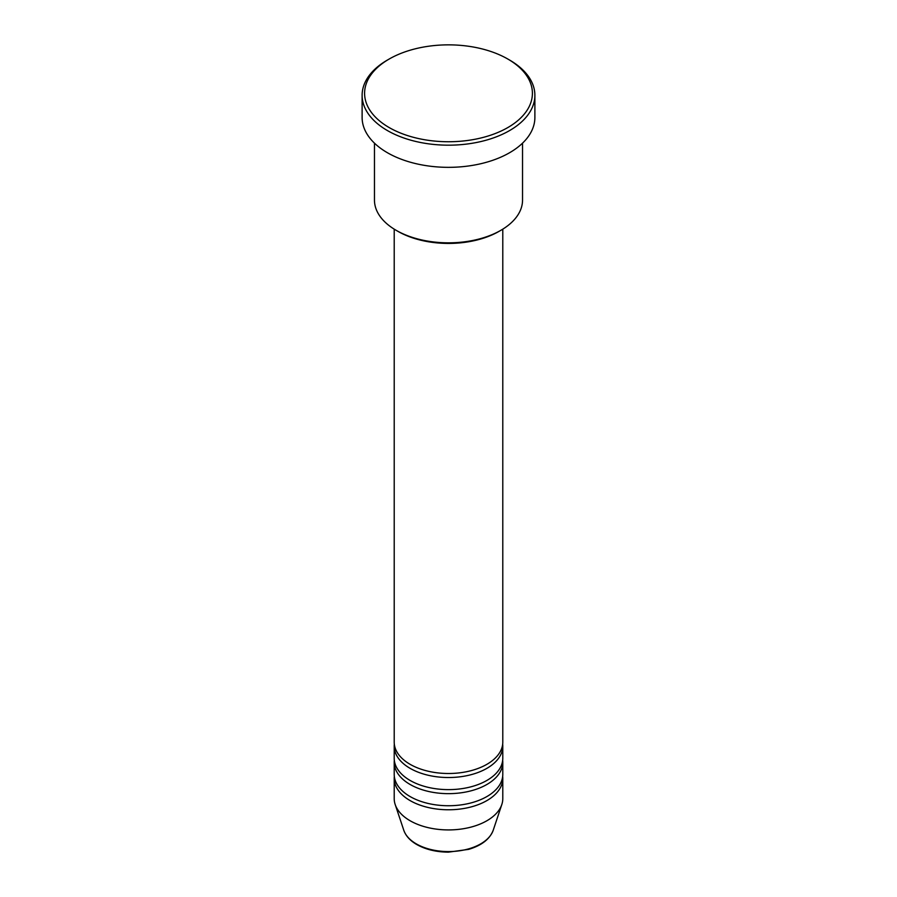 <?xml version="1.0" encoding="UTF-8"?>
<svg xmlns="http://www.w3.org/2000/svg" width="897" height="897" viewBox="0 0 897 897"><rect width="100%" height="100%" fill="white"/><g stroke="black" fill="none" stroke-linecap="round" stroke-linejoin="round"><path stroke-width="1.35" d="M394.209 229.161L394.209 742.155A54.291 31.35 0 0 0 410.108 764.322A54.291 31.35 0 0 0 469.277 771.117A54.291 31.35 0 0 0 502.791 742.155L502.791 229.161M394.321 744.174A54.291 31.35 0 0 0 394.209 746.181A54.291 31.35 0 0 0 410.108 768.348A54.291 31.35 0 0 0 469.277 775.143A54.291 31.35 0 0 0 502.791 746.181A54.291 31.35 0 0 0 502.679 744.174M394.209 746.181L394.209 758.279A54.291 31.35 0 0 0 410.108 780.446A54.291 31.35 0 0 0 469.277 787.241A54.291 31.35 0 0 0 502.791 758.279L502.791 746.181M394.321 760.286A54.291 31.35 0 0 0 394.209 762.304A54.291 31.35 0 0 0 410.108 784.471A54.291 31.35 0 0 0 469.277 791.266A54.291 31.35 0 0 0 502.791 762.304A54.291 31.35 0 0 0 502.679 760.286M394.209 762.304L394.209 774.391A54.291 31.35 0 0 0 410.108 796.558A54.291 31.35 0 0 0 469.277 803.353A54.291 31.35 0 0 0 502.791 774.391L502.791 762.304M394.321 776.41A54.291 31.35 0 0 0 394.209 778.428A54.291 31.35 0 0 0 410.108 800.595A54.291 31.35 0 0 0 469.277 807.39A54.291 31.35 0 0 0 502.791 778.428A54.291 31.35 0 0 0 502.679 776.41M500.851 230.316L499.113 231.325A71.569 41.318 180 0 1 397.887 231.325L396.149 230.316A74.036 42.742 0 0 0 500.851 230.316A74.036 42.742 0 0 0 522.536 200.098L522.536 143.161M389.163 127.553A83.914 48.449 0 0 0 507.837 127.553A83.914 48.449 0 0 0 507.837 59.045A83.914 48.449 0 0 0 507.837 59.034L509.574 60.043A86.381 49.873 180 0 1 534.881 95.306A86.381 49.873 180 0 1 481.554 141.39A86.381 49.873 180 0 1 387.426 130.57A86.381 49.873 180 0 1 362.119 95.306A86.381 49.873 180 0 1 387.426 60.043L389.163 59.045A83.914 48.449 0 0 0 389.163 127.553M362.119 95.306L362.119 117.473A86.381 49.873 0 0 0 387.426 152.737A86.381 49.873 0 0 0 481.554 163.546A86.381 49.873 0 0 0 534.881 117.473L534.881 95.306M394.209 778.428L394.209 798.577A54.291 31.35 0 0 0 395.185 804.519A54.291 31.35 0 0 0 410.108 820.744A54.291 31.35 0 0 0 464.411 828.548A54.291 31.35 0 0 0 501.815 804.519A54.291 31.35 0 0 0 502.791 798.577L502.791 778.428M509.574 60.043L507.837 59.045A83.914 48.449 0 0 0 389.163 59.045M374.464 143.161L374.464 200.098A74.036 42.742 0 0 0 396.149 230.316L397.887 231.325M416.309 843.886A45.523 26.282 0 0 0 461.843 850.423A45.523 26.282 0 0 0 493.204 830.274C489.829 839.076 481.667 845.434 468.716 849.358L448.41 852.15C436.211 852.049 425.649 849.504 416.757 844.526C410.12 840.68 405.792 835.926 403.796 830.274A45.523 26.282 0 0 0 416.309 843.886M493.204 830.274L501.815 804.519M403.796 830.274L395.185 804.519"/></g></svg>
